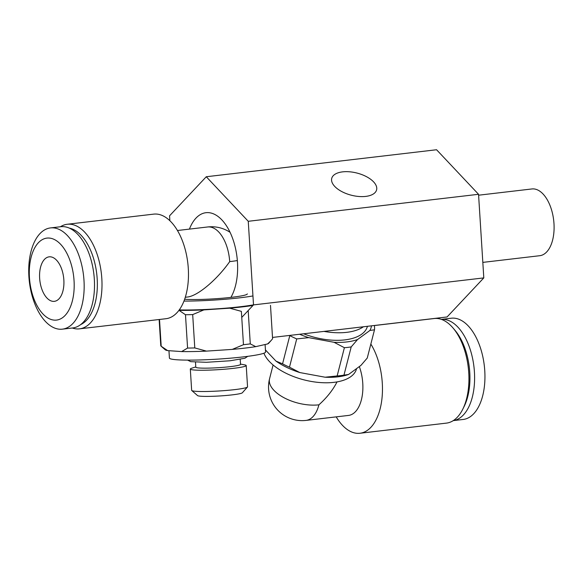 <?xml version="1.0" encoding="UTF-8"?>
<svg xmlns="http://www.w3.org/2000/svg" width="583" height="583" viewBox="0 0 583 583"><rect width="100%" height="100%" fill="white"/><g stroke="black" fill="none" stroke-linecap="round" stroke-linejoin="round"><path stroke-width="0.87" d="M447.081 316.963L272.509 337.433L447.081 316.963L483.803 277.902L253.51 304.902L241.748 317.422L253.51 304.902L248.256 221.292L253.51 304.902L483.803 277.902L447.081 316.963M365.716 196.405A23.152 11.434 -165.6 0 1 341.769 191.567A23.152 11.434 -165.6 0 1 331.727 178.391A23.152 11.434 -165.6 0 1 357 173.064A23.152 11.434 -165.6 0 1 376.589 189.89A23.152 11.434 -165.6 0 1 365.716 196.405A23.152 11.434 -165.6 0 1 341.769 191.567A23.152 11.434 -165.6 0 1 331.727 178.391A23.152 11.434 -165.6 0 1 357 173.064A23.152 11.434 -165.6 0 1 376.589 189.89A23.152 11.434 -165.6 0 1 365.716 196.405M436.565 149.744L478.541 194.292L483.803 277.902L478.541 194.292L248.256 221.292L206.273 176.744L248.256 221.292L478.541 194.292L436.565 149.744L206.273 176.744L169.558 215.812L206.273 176.744L436.565 149.744M208.532 212.642A47.981 25.674 83.3 0 1 234.738 245.217A47.981 25.674 83.3 0 1 230.904 297.388A47.981 25.674 83.3 0 0 234.738 245.217A47.981 25.674 83.3 0 0 208.532 212.642A47.981 25.674 83.3 0 0 205.952 212.7A47.981 25.674 83.3 0 1 208.532 212.642M189.424 229.112A47.981 25.674 83.3 0 1 205.952 212.7A47.981 25.674 83.3 0 0 189.424 229.112M169.864 220.709L169.558 215.812L169.864 220.709M533.715 188.914A33.61 17.978 -96.7 0 0 531.907 188.958A33.61 17.978 -96.7 0 1 533.715 188.914A33.61 17.978 -96.7 0 1 553.85 221.919A33.61 17.978 -96.7 0 1 539.734 255.711A33.61 17.978 -96.7 0 0 553.85 221.919A33.61 17.978 -96.7 0 0 533.715 188.914M289.481 367.166L299.8 372.559A52.047 25.696 -165.6 0 1 275.985 361.11L282.558 363.836A56.012 27.649 -165.6 0 0 289.481 367.166L296.718 338.92A56.012 27.649 -165.6 0 1 289.802 335.597L282.558 363.836M337.032 381.894C332.915 390.012 326.874 397.657 318.908 404.828A33.61 16.594 -165.6 0 1 273.93 390.333A33.61 16.594 -165.6 0 1 269.579 378.68L273.092 364.987M275.985 361.11L265.433 349.909M374.315 325.496L374.395 325.678A56.012 27.649 -165.6 0 1 374.497 329.803L367.261 358.042L360.943 365.388L348.568 374.468A52.047 25.696 -165.6 0 1 325.117 377.216L299.8 372.559M374.497 329.803L369.892 330.474L357.525 339.554L351.206 346.9L343.963 375.139L348.568 374.468M351.206 346.9A56.012 27.649 -165.6 0 1 344.393 347.694L334.066 342.301L308.757 337.644A52.047 25.696 -165.6 0 1 299.611 334.256M357.525 339.554A52.047 25.696 -165.6 0 1 334.066 342.301M371.466 325.831A52.047 25.696 -165.6 0 1 369.892 330.474M367.428 326.305L367.421 326.327A48.17 23.779 -165.6 0 1 303.648 333.782M308.757 337.644L296.718 338.92M325.117 377.216L337.149 375.94L344.393 347.694M343.963 375.139A56.012 27.649 -165.6 0 1 337.149 375.94M356.585 368.587L356.534 368.791A48.17 23.779 -165.6 0 1 311.927 381.552A48.17 23.779 -165.6 0 1 263.91 353.211M363.42 326.772A48.17 23.779 -165.6 0 1 323.959 331.399M374.337 325.547L434.175 318.537A52.652 28.166 83.3 0 1 453.275 328.28L455.272 330.663A49.293 26.373 83.3 0 1 464.155 406.431L462.764 409.215A52.652 28.166 83.3 0 1 446.432 423.12L359.959 433.256A52.652 28.166 83.3 0 1 342.454 425.313A52.652 28.166 83.3 0 1 336.202 416.867M453.275 328.28A52.652 28.166 83.3 0 1 462.764 409.215M370.846 344.057A52.652 28.166 83.3 0 1 381.843 399.581A52.652 28.166 83.3 0 1 359.959 433.256M359.332 366.569A33.61 17.978 83.3 0 1 348.517 415.424L306.046 420.401A33.61 17.978 83.3 0 0 318.908 404.828M441.382 319.382L451.286 318.216A50.969 27.27 83.3 0 1 484.305 365.665A50.969 27.27 83.3 0 1 463.157 419.461L453.253 420.627A50.969 27.27 83.3 0 0 473.964 366.875A50.969 27.27 83.3 0 0 441.397 319.382M185.292 297.272L187.391 297.024C197.484 296.135 216.854 279.927 229.695 261.621A33.61 2.849 -3.6 0 0 237.347 260.565M184.643 299.239A33.61 2.849 -3.6 0 0 222.458 298.219A33.61 2.849 -3.6 0 0 247.316 293.89M178.923 310.353L179.047 310.36A52.047 4.409 -3.6 0 0 203.861 309.901L229.709 308.174A52.047 4.409 -3.6 0 0 252.993 305.456M179.258 309.901A48.17 4.081 -3.6 0 0 253.51 304.843M159.137 319.513L160.784 345.712A56.012 4.744 -3.6 0 0 161.01 346.098L165.2 349.764A52.047 4.409 -3.6 0 0 167.627 350.602L181.641 351.578L187.58 348.073A56.012 4.744 -3.6 0 0 194.788 347.934L206.455 351.119L232.296 349.392L243.468 344.699L241.369 311.358L229.709 308.174M203.861 309.901L192.689 314.594L194.788 347.934M243.468 344.699A56.012 4.744 -3.6 0 0 250.282 343.897L255.755 346.645L267.59 343.948A52.047 4.409 -3.6 0 0 268.712 343.249L272.567 338.818A56.012 4.744 -3.6 0 0 272.582 338.679L270.49 305.339M232.296 349.392A52.047 4.409 -3.6 0 0 255.755 346.645M181.641 351.578A52.047 4.409 -3.6 0 0 206.455 351.119M267.59 343.948L271.11 340.552M250.282 343.897L248.183 310.571M161.01 346.098A56.012 4.744 -3.6 0 0 161.192 346.236L159.509 319.469M187.58 348.073L185.481 314.733L179.047 310.36M161.192 346.236L167.627 350.602M185.481 314.733A56.012 4.744 -3.6 0 0 192.689 314.594M183.958 301.076A48.17 4.081 -3.6 0 0 252.949 295.931M168.953 350.696L169.42 358.071A48.17 4.081 -3.6 0 0 217.751 359.121A48.17 4.081 -3.6 0 0 265.571 352.023L265.097 344.517M195.494 362.211L195.808 367.21A22.402 1.902 -3.6 0 0 218.29 367.698A22.402 1.902 -3.6 0 0 240.531 364.397L240.218 359.398M195.793 366.904L191.712 368.216A28.006 2.376 -3.6 0 0 190.313 369.054A28.006 2.376 -3.6 0 0 218.414 369.666A28.006 2.376 -3.6 0 0 246.215 365.541A28.006 2.376 -3.6 0 0 244.722 364.878L240.509 364.091M190.313 369.054L191.654 390.326A28.006 2.376 -3.6 0 0 191.763 390.523A28.006 2.376 -3.6 0 0 219.755 390.938A28.006 2.376 -3.6 0 0 247.462 387.017A28.006 2.376 -3.6 0 0 247.549 386.813L246.215 365.541M191.763 390.523L197.571 395.602A22.511 1.909 -3.6 0 0 220.068 395.937A22.511 1.909 -3.6 0 0 242.339 392.789L247.462 387.017M80.651 324.607A49.293 26.373 -96.7 0 0 96.734 273.813A49.293 26.373 -96.7 0 0 69.333 228.121M72.285 328.003A52.652 28.166 -96.7 0 0 79.492 328.848A52.652 28.166 -96.7 0 0 101.617 275.905A52.652 28.166 -96.7 0 0 70.069 224.2A52.652 28.166 -96.7 0 0 67.234 224.266A52.652 28.166 -96.7 0 0 60.413 226.758M79.492 328.848L165.973 318.712A52.652 28.166 -96.7 0 0 188.09 265.768A52.652 28.166 -96.7 0 0 156.543 214.063A52.652 28.166 -96.7 0 0 153.708 214.129L67.234 224.266M50.342 256.811A22.402 11.988 -96.7 0 0 49.14 256.841A22.402 11.988 -96.7 0 0 39.841 280.489A22.402 11.988 -96.7 0 0 54.357 301.345A22.402 11.988 -96.7 0 0 63.766 278.812A22.402 11.988 -96.7 0 0 50.342 256.811M49.161 238.053A41.269 22.081 -96.7 0 0 33.719 298.263A41.269 22.081 -96.7 0 0 72.35 300.959A41.269 22.081 -96.7 0 0 49.161 238.053M53.257 227.858A50.969 27.27 -96.7 0 0 50.51 227.917A50.969 27.27 -96.7 0 0 29.361 281.72A50.969 27.27 -96.7 0 0 62.381 329.162A50.969 27.27 -96.7 0 0 83.792 277.909A50.969 27.27 -96.7 0 0 53.257 227.858M62.381 329.162L72.722 327.952A50.969 27.27 -96.7 0 0 94.133 276.699A50.969 27.27 -96.7 0 0 63.598 226.641A50.969 27.27 -96.7 0 0 60.851 226.707L50.51 227.917M229.695 261.621A33.61 17.978 -96.7 0 0 209.435 226.94A33.61 17.978 -96.7 0 0 207.621 226.976L177.465 230.511M482.826 262.386L539.734 255.711L482.826 262.386M478.599 195.203L531.907 188.958L478.599 195.203M269.579 378.68A33.61 33.61 0 0 0 306.046 420.401M187.631 360.112L190.721 361.657L206.346 362.298L230.11 360.775L244.918 358.239L247.76 356.33M230.088 232.333A33.61 33.61 0 0 0 207.621 226.976"/></g></svg>
